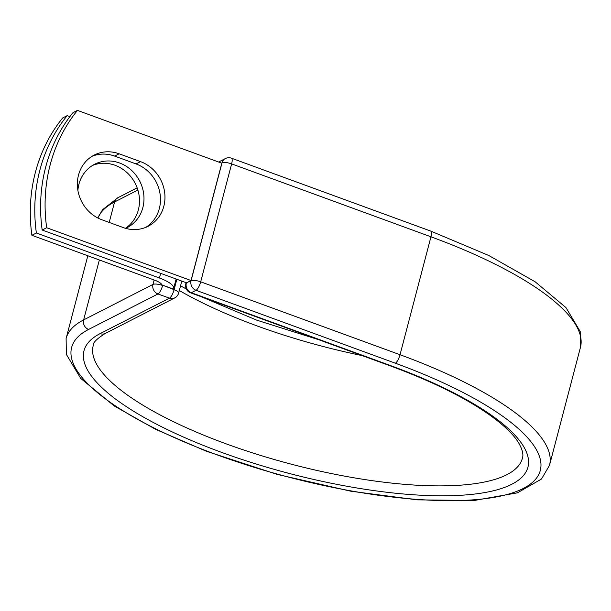 <?xml version="1.0" encoding="UTF-8"?>
<svg xmlns="http://www.w3.org/2000/svg" width="611" height="611" viewBox="0 0 611 611"><rect width="100%" height="100%" fill="white"/><g stroke="black" fill="none" stroke-linecap="round" stroke-linejoin="round"><path stroke-width="0.92" d="M78.514 175.074A35.621 32.421 62.9 0 0 101.823 219.739L123.208 227.559A35.621 32.421 62.9 0 0 148.083 226.307A35.621 32.421 62.9 0 0 164.718 192.931A35.621 32.421 62.9 0 0 140.507 161.617L119.13 153.796A35.621 32.421 62.9 0 0 94.254 155.049A35.621 32.421 62.9 0 0 78.514 175.074M92.46 165.474A35.621 32.421 -117.1 0 1 127.73 173.295A35.621 32.421 -117.1 0 1 138.346 209.932A35.621 32.421 -117.1 0 1 125.454 228.293M77.887 190.304A35.621 32.421 -117.1 0 1 78.918 184.255A35.621 32.421 -117.1 0 1 94.652 164.229A35.621 32.421 -117.1 0 1 131.22 170.057A35.621 32.421 -117.1 0 1 142.837 207.633A35.621 32.421 -117.1 0 1 127.103 227.659A35.621 32.421 -117.1 0 1 125.652 228.354M36.377 232.997L31.887 235.296L154.95 280.304A11.563 3.361 14.7 0 1 161.869 284.902A7.607 2.207 14.7 0 1 162.694 285.192L173.379 289.095A23.73 6.889 14.7 0 0 173.639 288.507A23.73 6.889 14.7 0 0 159.44 278.005L36.377 232.997A158.47 144.219 62.9 0 1 67.164 115.655L69.875 116.648M31.887 235.296A158.47 144.219 -117.1 0 1 62.673 117.954L67.164 115.655M173.379 289.095L173.898 289.286L176.556 279.174M77.46 110.392L221.808 163.19L191.022 280.533L186.531 282.824L42.182 230.026A158.47 144.219 -117.1 0 1 72.969 112.684L77.46 110.392A158.47 144.219 -117.1 0 0 46.673 227.727L42.182 230.026M145.792 227.353A35.621 32.421 62.9 0 0 160.044 193.863A35.621 32.421 62.9 0 0 136.016 163.916L114.639 156.095A35.621 32.421 62.9 0 0 92.055 156.294M191.022 280.533L46.673 227.727M159.44 278.005L160.655 273.361M162.694 285.192L174.104 289.683L176.839 279.28M97.859 217.997L102.541 209.71L117.931 197.697A7.607 6.92 62.9 0 0 114.57 201.974L137.887 190.044M99.356 259.973L83.638 319.904L152.987 284.421L154.148 280.014M97.897 218.02A249.876 72.572 14.7 0 1 114.57 201.974L109.201 222.442M430.763 231.095L231.439 158.188A7.607 2.253 110.1 0 1 231.63 163.893L430.961 236.801A249.876 72.572 14.7 0 1 580.45 347.376L580.206 331.521L565.939 307.57L535.198 281.816L488.777 255.497L430.763 231.095A7.607 2.253 110.1 0 1 430.961 236.801L400.022 354.731A249.876 72.572 14.7 0 1 549.51 465.307L541.499 479.016L517.479 492.817L474.243 500.485L417.275 499.859L350.897 491.221L277.249 474.411L206.365 451.246L155.652 429.334L114.219 405.956L80.721 378.408L66.37 354.395L66.11 338.486A249.876 72.572 14.7 0 1 83.638 319.904A7.607 6.92 62.9 0 0 88.61 329.436L157.966 293.96A7.607 6.92 -117.1 0 1 152.987 284.421A7.607 2.207 -165.3 0 1 162.618 285.482A7.607 2.253 -69.9 0 1 157.966 293.96L169.453 298.16A7.607 2.253 -69.9 0 0 174.104 289.683A7.607 2.207 -165.3 0 1 178.656 293.051L181.795 281.098M174.769 297.893A7.607 6.92 -117.1 0 1 169.453 298.16L100.097 333.637A7.607 6.92 62.9 0 0 105.413 333.369L174.769 297.893A7.607 7.607 0 0 0 178.656 293.051M186.439 282.794L191.06 280.762L221.999 162.832A7.607 2.207 -165.3 0 1 231.63 163.893L200.691 281.824L400.022 354.731A7.607 2.253 110.1 0 1 395.363 363.209A242.269 70.364 14.7 0 1 523.322 488.441A242.269 70.364 14.7 0 1 216.569 454.668A242.269 70.364 14.7 0 1 88.61 329.436M100.097 333.637A229.469 66.645 14.7 0 0 221.289 452.255A229.469 66.645 14.7 0 0 511.835 484.24A229.469 66.645 14.7 0 0 390.643 365.622A7.607 2.253 110.1 0 1 389.871 365.729C426.684 379.271 457.066 393.736 481.017 409.118C500.249 421.72 512.866 433.1 518.869 443.265C522.466 449.673 523.642 454.653 522.413 458.197A221.862 64.438 14.7 0 1 291.462 464.223A221.862 64.438 14.7 0 1 93.216 345.597C92.757 342.817 96.821 338.738 105.413 333.369M362.163 355.594A221.862 64.438 14.7 0 1 179.321 290.515M395.363 363.209L196.039 290.301A7.607 6.92 62.9 0 1 191.06 280.762A7.607 2.207 -165.3 0 1 200.691 281.824A7.607 2.253 110.1 0 1 196.039 290.301L191.312 292.715A7.607 2.253 110.1 0 1 190.548 292.822L389.871 365.729M390.643 365.622L191.312 292.715A7.607 6.92 62.9 0 1 186.34 283.183A7.607 2.207 -165.3 0 0 185.805 283.748L186.088 282.664M219.013 162.167A7.607 6.92 62.9 0 1 220.64 160.976L225.36 158.562A7.607 6.92 62.9 0 0 221.999 162.832L221.518 163.084M136.016 163.916L140.507 161.617M114.639 156.095L119.13 153.796M173.639 288.507L176.128 279.021M117.931 197.697L137.162 187.86M549.51 465.307L580.45 347.376M66.11 338.486L87.824 255.749M319.057 339.823L256.651 320.126L201.515 296.831M186.324 289.003L180.558 285.811M220.64 160.976A7.607 7.607 0 0 0 218.952 162.144M231.439 158.188A7.607 7.607 0 0 0 225.36 158.562M185.805 283.748A7.607 7.607 0 0 0 190.548 292.822"/></g></svg>
